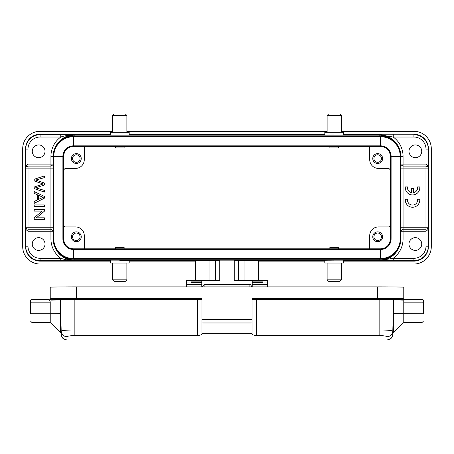 <?xml version="1.0" encoding="UTF-8"?>
<svg xmlns="http://www.w3.org/2000/svg" width="454" height="454" viewBox="0 0 454 454"><rect width="100%" height="100%" fill="white"/><g stroke="black" fill="none" stroke-linecap="round" stroke-linejoin="round"><path stroke-width="0.68" d="M341.323 279.851L327.124 279.851L328.571 281.298L339.87 281.298L341.323 279.851L341.323 263.042M324.803 260.244L324.803 263.042L343.638 263.042L343.638 260.244M334.223 260.159L324.803 260.244L334.223 260.159M329.876 248.815L329.876 247.396L338.571 247.396L338.571 248.815M327.124 115.481L341.323 115.481L339.87 114.033L328.571 114.033L327.124 115.481L327.124 132.29M343.638 135.088L343.638 132.29L324.803 132.29L324.803 135.088M334.223 135.003L324.803 135.088L334.223 135.003M338.571 146.517L338.571 147.936L329.876 147.936L329.876 146.517M30.526 313.759L30.526 302.171L31.973 302.148L31.973 313.742L30.526 313.759M252.066 299.402L256.414 299.458L256.414 335.602C253.616 335.154 252.169 334.7 252.066 334.235L252.066 322.976L201.934 322.976L201.934 334.235C201.814 334.7 200.367 335.16 197.586 335.602L197.586 299.458L60.371 299.651L60.371 313.606L50.229 313.742L50.229 302.148C50.036 300.349 49.043 299.396 47.244 299.288L31.973 299.288A1.447 1.447 -0 0 0 30.526 300.741L30.526 302.171M423.474 313.952L423.474 300.741A1.447 1.447 180 0 0 422.027 299.288L403.771 299.288L422.027 299.288C422.595 299.09 423.077 299.572 423.474 300.741M50.229 302.148L31.973 302.148L31.973 299.288L50.229 299.254L51.098 300.111L51.098 299.685L76.312 299.345L201.934 299.345M251.34 286.871L251.34 286.054L251.34 286.871M202.66 286.088L202.66 286.871L202.66 286.088M423.474 302.171L422.027 302.148L422.027 322.55L403.771 322.55L403.771 302.148L422.027 302.148L422.027 299.288M31.973 322.55L31.973 313.742L50.229 313.742L50.229 322.55L31.973 322.55L30.526 321.103M252.066 299.345L377.688 299.345L377.688 286.871L76.312 286.871A26.082 0.352 180 0 0 50.229 287.223L50.229 299.254M403.771 302.148L403.771 287.223A26.082 0.352 0 0 0 377.688 286.871M403.771 322.55L393.34 332.402L393.34 313.606L423.474 313.759M403.771 299.254L402.902 300.111L379.141 299.458L256.414 299.458M60.728 314.106L61.216 332.402L60.371 299.986L51.098 300.111M50.229 322.55L60.371 332.402L60.371 313.606L60.728 313.606M393.272 314.106L393.629 299.992M393.323 314.106L393.34 311.552M252.066 322.976L252.066 319.497L201.934 319.497L201.934 298.465L76.312 298.465A26.082 0.352 180 0 0 50.229 298.811A0.868 0.868 -0 0 0 51.098 299.685M252.066 319.497L252.066 298.465L377.688 298.465A26.082 0.352 0 0 1 403.771 298.811A0.868 0.868 180 0 1 402.902 299.685L402.902 300.111M197.586 299.458L201.934 299.402M201.934 330.001L74.859 329.945C66.732 330.018 62.181 330.416 61.199 331.148L61.199 332.317C61.318 335.171 61.114 334.331 61.71 336.408C62.59 337.367 61.63 338.763 67.056 339.967L386.95 339.967C392.37 338.763 391.41 337.367 392.29 336.408C392.886 334.331 392.682 335.171 392.801 332.334L393.629 300.82L392.801 331.148C391.479 330.399 386.927 330.001 379.141 329.945L379.141 299.458M201.934 322.976L201.934 319.497M386.944 339.933L387.007 336.743C386.547 336.074 383.925 335.693 379.141 335.602L379.147 334.172M252.066 333.684L201.934 333.684M197.586 335.602L74.859 335.602C70.075 335.693 67.453 336.074 66.993 336.743L67.056 339.933M399.06 147.987A21.61 21.61 0 0 0 379.141 134.759L343.638 134.651M324.803 134.651L129.197 134.651M110.362 134.651L40.088 134.651L40.088 137.034A12.088 12.088 0 0 0 27.995 149.128L27.995 164.093A4.018 4.018 0 0 1 28.017 164.093L53.129 164.093M413.912 134.651A14.477 14.477 0 0 1 428.389 149.128L428.321 168.025L427.963 166.907L425.994 166.102L426.005 164.093L427.974 165.71L428.304 168.111L403.05 168.111L403.067 229.23L425.983 229.23L427.963 228.424L428.321 227.301L427.974 229.622L426.005 231.239L425.983 229.23A2.009 2.009 0 0 0 425.994 229.23L426.005 231.239L403.067 231.239L403.067 229.23L400.871 230.638M400.729 227.221L428.304 227.221L428.389 246.204L428.389 149.128M428.389 246.204A14.477 14.477 0 0 1 413.912 260.681L413.912 258.292A12.088 12.088 0 0 0 426.005 246.204L426.005 231.239A4.018 4.018 0 0 1 425.983 231.239M53.129 231.239L28.017 231.239L27.995 246.204A12.088 12.088 0 0 0 40.088 258.292L40.088 260.681L110.362 260.681M129.197 260.681L195.668 260.681M258.332 260.681L324.803 260.681M343.638 260.681L413.912 260.681M40.088 260.681A14.477 14.477 0 0 1 25.611 246.204L25.679 227.301L26.037 228.424L28.006 229.23L50.933 229.23L53.129 230.638M40.088 258.292L60.762 258.292A23.931 23.931 0 0 1 50.933 238.957L50.933 166.102L28.017 166.102A2.009 2.009 0 0 0 28.006 166.102L26.037 166.907L25.679 168.025L25.611 149.128L25.611 246.204M25.611 149.128A14.477 14.477 0 0 1 40.088 134.651M343.638 261.129L413.912 261.129A14.488 14.488 0 0 0 428.4 246.641L428.4 148.691A14.488 14.488 0 0 0 413.912 134.202L343.638 134.202M324.803 134.202L129.197 134.202M110.362 134.202L40.088 134.202A14.488 14.488 0 0 0 25.6 148.691L25.6 246.641A14.488 14.488 0 0 0 40.088 261.129L110.362 261.129M341.323 264.029L413.912 264.029A17.388 17.388 0 0 0 431.3 246.641L431.3 148.691A17.388 17.388 0 0 0 413.912 131.302L341.323 131.302M327.124 131.302L126.876 131.302M112.677 131.302L40.088 131.302A17.388 17.388 0 0 0 22.7 148.691L22.7 246.641A17.388 17.388 0 0 0 40.088 264.029L112.677 264.029M258.332 261.129L324.803 261.129M129.197 261.129L195.668 261.129M258.332 264.029L327.124 264.029M126.876 264.029L195.668 264.029M201.786 286.871L201.786 280.413L186.429 280.413L186.429 286.871M201.786 281.128L191.066 281.128L191.066 282.808L201.786 282.802L191.066 282.808L191.066 282.348L201.786 282.348M252.214 282.348L262.934 282.348L262.934 282.802L252.214 282.802L252.214 281.128L262.934 281.128L262.934 282.808L252.214 282.802L252.214 286.871M267.571 286.871L267.571 280.413L252.214 280.413L252.214 281.128M252.214 280.447L234.247 280.447L234.247 260.159L219.753 260.159L219.753 280.447L201.786 280.447M252.214 284.964L250.852 284.964M203.148 284.964L201.786 284.964M234.247 260.511L258.332 260.641L258.332 280.413M195.668 280.413L195.668 260.641L219.753 260.511M112.677 115.481L126.876 115.481L125.429 114.033L114.13 114.033L112.677 115.481L112.677 132.29M129.197 135.088L129.197 132.29L110.362 132.29L110.362 135.088M119.777 135.167L129.197 135.088L119.777 135.167M124.124 146.517L124.124 147.936L115.43 147.936L115.43 146.517M126.876 279.851L112.677 279.851L114.13 281.298L125.429 281.298L126.876 279.851L126.876 263.042M110.362 260.244L110.362 263.042L129.197 263.042L129.197 260.244M119.777 260.324L129.197 260.244L119.777 260.324M115.43 248.815L115.43 247.396L124.124 247.396L124.124 248.815M387.035 246.409A10.141 10.141 0 0 0 390.292 238.957L390.44 156.369L403.067 156.369L403.067 164.093L425.983 164.093A4.018 4.018 0 0 1 426.005 164.093L425.983 166.102A2.009 2.009 0 0 0 425.983 166.102L403.067 166.102L403.05 168.111L400.729 168.111M400.871 231.239L403.067 231.239L403.067 238.957L400.871 238.957L400.871 156.369A20.282 20.282 0 0 0 380.588 136.087L73.412 136.087A20.282 20.282 0 0 0 53.129 156.369L53.129 238.957A20.282 20.282 0 0 0 73.412 259.245L380.588 259.245A20.282 20.282 0 0 0 400.871 238.957L400.212 238.957L400.212 156.369A19.624 19.624 0 0 0 380.588 136.75L380.588 136.087M390.304 240.597A10.283 10.283 0 0 0 390.434 238.957A9.852 9.852 0 0 1 380.588 248.815L73.412 248.815A9.852 9.852 0 0 1 63.56 238.957L63.56 156.369A9.852 9.852 0 0 1 73.412 146.517L380.588 146.517A9.852 9.852 0 0 1 390.44 156.369L390.292 156.369A10.141 10.141 0 0 0 387.035 148.923M84.858 248.815L84.279 247.651L84.279 235.626A8.694 8.694 0 0 0 75.585 226.932L65.155 226.932L63.708 225.485L63.708 238.957A10.141 10.141 0 0 0 66.965 246.409M390.292 238.957L390.292 225.485L388.845 226.932L378.415 226.932A8.694 8.694 0 0 0 369.721 235.626L369.721 247.651L369.142 248.815M369.142 146.517L369.721 147.675L369.721 159.706A8.694 8.694 0 0 0 378.415 168.394L388.845 168.394L390.292 169.847L390.292 156.369M66.965 148.923A10.141 10.141 0 0 0 63.708 156.369L63.708 169.847L65.155 168.394L75.585 168.394A8.694 8.694 0 0 0 84.279 159.706L84.279 147.675L84.858 146.517M427.974 229.622A2.321 1.521 32.5 0 1 427.963 228.424A2.321 2.315 166 0 0 428.304 227.221L428.304 168.111A2.321 2.315 14 0 0 427.963 166.907A2.321 1.521 147.5 0 1 427.974 165.71M400.871 164.83L403.067 166.102L403.067 164.093L400.871 164.093M53.271 168.111L25.696 168.111A2.321 2.315 -14 0 1 26.037 166.907A2.321 1.521 32.5 0 0 26.026 165.71L27.995 164.093L28.006 166.102L28.017 164.093M28.017 231.239A4.018 4.018 0 0 1 27.995 231.239L28.006 229.23A2.009 2.009 0 0 0 28.017 229.23L28.017 231.239L26.026 229.622L25.679 227.301L25.679 168.025L26.026 165.71M27.995 149.128L25.679 149.128A14.409 14.409 0 0 1 40.088 134.719L74.859 134.759C69.547 134.906 64.843 135.667 60.762 137.034A23.931 23.931 0 0 0 50.933 156.369L50.933 166.102L53.129 164.728M28.017 229.23L28.017 227.221L25.696 227.221A2.321 2.315 -166 0 0 26.037 228.424A2.321 1.521 -32.5 0 1 26.026 229.622M60.762 260.613L60.762 258.292C64.843 259.665 69.547 260.426 74.859 260.573L40.088 260.613A14.409 14.409 0 0 1 25.679 246.204L27.995 246.204M60.762 134.719L60.762 137.034L40.088 137.034M426.005 246.204L428.321 246.204A14.409 14.409 0 0 1 413.912 260.613L393.238 260.613L393.238 258.292L379.141 260.573A21.61 21.61 0 0 0 399.06 247.345M393.238 260.613L379.141 260.573L379.141 259.274A20.316 20.316 0 0 0 380.253 259.245M393.238 134.719L393.238 137.034A23.931 23.931 0 0 1 403.067 156.369M380.253 136.087A20.316 20.316 0 0 0 379.141 136.052L379.141 134.759L393.238 137.034L413.912 137.034L413.912 134.719A14.409 14.409 0 0 1 428.321 149.128L426.005 149.128A12.088 12.088 0 0 0 413.912 137.034M382.614 236.789A4.926 4.926 0 0 0 377.688 231.858A4.926 4.926 0 0 0 372.762 236.789A4.926 4.926 0 0 0 377.688 241.715A4.926 4.926 0 0 0 382.614 236.789M381.456 236.789A3.768 3.768 0 0 0 377.688 233.021A3.768 3.768 0 0 0 373.92 236.789A3.768 3.768 0 0 0 377.688 240.552A3.768 3.768 0 0 0 381.456 236.789M81.238 236.789A4.926 4.926 0 0 0 76.312 231.858A4.926 4.926 0 0 0 71.386 236.789A4.926 4.926 0 0 0 76.312 241.715A4.926 4.926 0 0 0 81.238 236.789M80.08 236.789A3.768 3.768 0 0 0 76.312 233.021A3.768 3.768 0 0 0 72.544 236.789A3.768 3.768 0 0 0 76.312 240.552A3.768 3.768 0 0 0 80.08 236.789M81.238 158.542A4.926 4.926 0 0 0 76.312 153.617A4.926 4.926 0 0 0 71.386 158.542A4.926 4.926 0 0 0 76.312 163.468A4.926 4.926 0 0 0 81.238 158.542M80.08 158.542A3.768 3.768 0 0 0 76.312 154.774A3.768 3.768 0 0 0 72.544 158.542A3.768 3.768 0 0 0 76.312 162.311A3.768 3.768 0 0 0 80.08 158.542M382.614 158.542A4.926 4.926 0 0 0 377.688 153.617A4.926 4.926 0 0 0 372.762 158.542A4.926 4.926 0 0 0 377.688 163.468A4.926 4.926 0 0 0 382.614 158.542M381.456 158.542A3.768 3.768 0 0 0 377.688 154.774A3.768 3.768 0 0 0 373.92 158.542A3.768 3.768 0 0 0 377.688 162.311A3.768 3.768 0 0 0 381.456 158.542M63.708 156.369L63.566 156.369A10.283 10.283 0 0 1 63.696 154.729M390.304 154.729A10.283 10.283 0 0 1 390.434 156.369L390.434 238.957L391.104 238.957L391.104 156.369A10.516 10.516 0 0 0 380.588 145.853L380.588 136.75L73.412 136.75L73.412 136.087M63.696 240.597A10.283 10.283 0 0 1 63.566 238.957L50.933 238.957M63.708 225.485L63.566 156.369L50.933 156.369M63.708 169.847L63.708 238.957M421.738 244.031A6.373 6.373 0 0 0 415.359 237.658A6.373 6.373 0 0 0 408.986 244.031A6.373 6.373 0 0 0 415.359 250.409A6.373 6.373 0 0 0 421.738 244.031M45.014 244.031A6.373 6.373 0 0 0 38.641 237.658A6.373 6.373 0 0 0 32.262 244.031A6.373 6.373 0 0 0 38.641 250.409A6.373 6.373 0 0 0 45.014 244.031M45.014 151.301A6.373 6.373 0 0 0 38.641 144.922A6.373 6.373 0 0 0 32.262 151.301A6.373 6.373 0 0 0 38.641 157.674A6.373 6.373 0 0 0 45.014 151.301M421.738 151.301A6.373 6.373 0 0 0 415.359 144.922A6.373 6.373 0 0 0 408.986 151.301A6.373 6.373 0 0 0 415.359 157.674A6.373 6.373 0 0 0 421.738 151.301M390.292 169.847L390.292 225.485M411.42 192.661L411.42 188.433L413.668 188.433L413.668 192.661A5.073 5.073 0 0 0 417.555 186.923L419.746 186.923A7.247 7.247 0 0 1 412.544 194.959A7.247 7.247 0 0 1 405.343 186.923L407.533 186.923A5.073 5.073 0 0 0 411.42 192.661M405.343 199.21L407.533 199.21A5.073 5.073 0 0 0 412.544 205.072A5.073 5.073 0 0 0 417.555 199.21L419.746 199.21A7.247 7.247 0 0 1 412.544 207.245A7.247 7.247 0 0 1 405.343 199.21M44.356 175.931L34.209 179.262L34.209 180.953L43.13 183.989L34.209 187.025L34.209 188.626L44.356 192.07L44.356 190.396L35.633 187.803L44.356 185.028L44.356 183.024L35.633 180.073L44.356 177.633L44.356 175.931M41.354 196.588L43.289 197.263L38.374 199.459L38.374 195.209L41.354 196.588M44.356 196.406L34.209 191.588L34.209 193.347L37.285 194.732L37.285 199.976L34.209 201.44L34.209 203.33L44.356 198.199L44.356 196.406M44.356 206.604L44.356 204.941L34.209 204.941L34.209 206.604L44.356 206.604M44.356 211.218L44.356 209.51L34.209 209.51L34.209 211.104L42.182 211.104L34.209 217.693L34.209 219.401L44.356 219.401L44.356 217.806L36.394 217.806L44.356 211.218M423.474 300.894A1.447 1.447 -0 0 0 422.027 299.447M249.893 286.871L249.893 284.601C250.46 284.403 250.943 284.885 251.34 286.054M377.688 299.345L402.902 299.685M76.312 286.871L76.312 299.345M387.007 336.749C390.457 336.425 392.387 334.558 392.801 331.148L393.629 299.651M256.414 335.602L379.141 335.602L379.141 329.945L252.066 330.001M74.859 335.597L74.859 299.458M66.993 336.743C63.543 336.42 61.613 334.558 61.199 331.148L60.371 299.651M392.795 332.47L393.34 332.402M61.205 332.47L60.371 332.402M186.429 282.938L201.786 282.938M201.786 284.369L186.429 284.369M252.214 282.938L267.571 282.938M267.571 284.369L252.214 284.369M238.594 260.511L238.594 280.447M244.059 260.528L244.059 280.447M209.941 280.447L209.941 260.528M215.406 260.511L215.406 280.447M390.44 238.957A9.852 9.852 0 0 1 380.588 248.815L380.588 249.473A10.516 10.516 0 0 0 391.104 238.957L400.212 238.957A19.624 19.624 0 0 1 380.588 258.581L380.588 259.245M63.56 238.957A9.852 9.852 0 0 0 73.412 248.815L73.412 249.473L380.588 249.473L380.588 258.581L73.412 258.581L73.412 259.245M63.56 156.369A9.852 9.852 0 0 1 73.412 146.517L73.412 145.853A10.516 10.516 0 0 0 62.896 156.369L62.896 238.957A10.516 10.516 0 0 0 73.412 249.473L73.412 258.581A19.624 19.624 0 0 1 53.788 238.957L53.788 156.369A19.624 19.624 0 0 1 73.412 136.75L73.412 145.853L380.588 145.853L380.588 146.517A9.852 9.852 0 0 1 390.44 156.369M392.744 255.199A21.185 21.185 0 0 1 379.141 260.148L74.859 260.148L74.859 259.274L379.141 259.274M73.747 259.245A20.316 20.316 0 0 0 74.859 259.274M54.94 247.345A21.61 21.61 0 0 0 74.859 260.573L74.859 260.148A21.185 21.185 0 0 1 61.256 255.199M379.141 136.052L74.859 136.052L74.859 135.184L379.141 135.184A21.185 21.185 0 0 1 392.744 140.133M61.256 140.133A21.185 21.185 0 0 1 74.859 135.184L74.859 134.759A21.61 21.61 0 0 0 54.94 147.987M74.859 136.052A20.316 20.316 0 0 0 73.747 136.087M28.017 166.102L28.017 227.221L53.271 227.221M425.983 166.102L425.983 229.23M403.067 238.957A23.931 23.931 0 0 1 393.238 258.292L413.912 258.292M426.005 164.093L426.005 149.128M249.893 284.601L204.107 284.601L204.107 286.871M327.124 279.851L327.124 263.042M422.027 322.55L423.474 321.103M31.973 299.288L30.526 300.741M126.876 115.481L126.876 132.29M112.677 279.851L112.677 263.042M204.107 284.601L202.66 286.054M341.323 115.481L341.323 132.29"/></g></svg>
